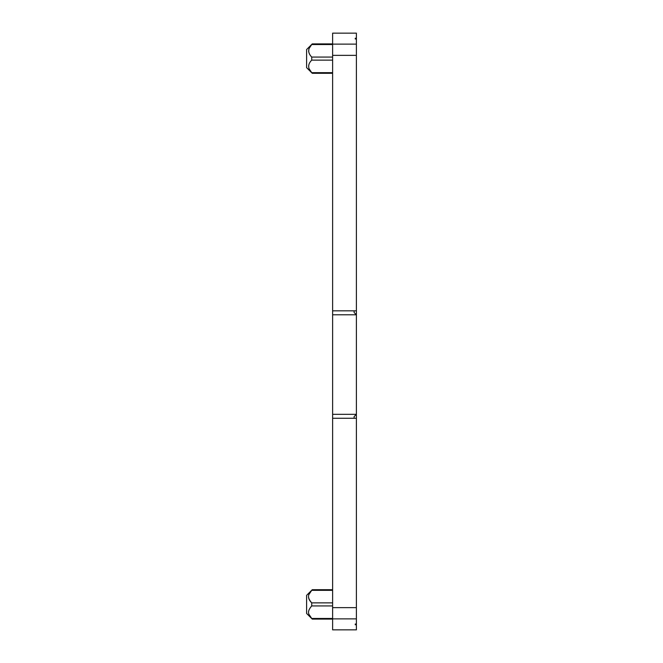 <?xml version="1.0" encoding="UTF-8"?>
<svg xmlns="http://www.w3.org/2000/svg" width="663" height="663" viewBox="0 0 663 663"><rect width="100%" height="100%" fill="white"/><g stroke="black" fill="none" stroke-linecap="round" stroke-linejoin="round"><path stroke-width="0.99" d="M332.627 619.101L312.273 619.101L306.613 613.449L306.613 595.349L312.273 589.697L332.627 589.697M332.627 618.471L311.726 618.471C312.464 619.325 312.464 619.325 311.726 618.471C312.464 619.325 312.464 619.325 311.726 618.471C312.464 619.325 312.464 619.325 311.726 618.471L309.057 614.485C307.806 612.239 308.693 609.38 311.726 605.924L311.726 602.874C307.433 598.697 307.433 594.512 311.726 590.327C312.464 589.473 312.464 589.473 311.726 590.327L309.057 594.313C307.806 596.559 308.693 599.418 311.726 602.874L332.627 602.874M355.252 38.255L355.252 38.96L355.252 38.255L356.387 38.255L356.387 33.15L332.627 33.15L332.627 314.792L356.387 314.792L354.125 312.53L354.125 310.831L354.125 312.53M332.627 314.792L332.627 629.85L356.387 629.85L356.387 624.745L355.252 624.745L355.252 624.04L356.387 624.04L356.387 624.745M332.627 310.831L356.387 310.831L356.387 38.96L355.252 38.96M332.627 607.648L356.387 607.648L356.387 624.04M356.387 607.648L356.387 418.278L332.627 418.278M332.627 414.325L356.387 414.325L354.125 416.588L354.125 418.278L354.125 416.588M356.387 414.325L356.387 314.792M308.9 48.954L308.676 51.731M311.279 56.57L311.726 57.076C307.69 52.891 307.69 48.706 311.726 44.529C312.439 43.708 312.439 43.708 311.726 44.529L309.057 48.515M332.627 72.673L311.726 72.673C312.439 73.494 312.439 73.494 311.726 72.673C312.439 73.494 312.439 73.494 311.726 72.673L309.057 68.687C308.104 65.662 308.991 62.811 311.726 60.126L311.726 57.076L332.627 57.076M356.387 310.831L356.387 315.356M356.387 413.753L356.387 418.278M355.252 624.04L355.252 624.745M356.387 38.255L356.387 38.96M332.627 43.899L312.265 43.899L306.613 49.551L306.613 67.651L312.273 73.303L332.627 73.303M332.627 605.924L311.726 605.924M332.627 590.327L311.726 590.327M332.627 55.352L356.387 55.352M332.627 44.131L356.387 44.131M332.627 618.869L356.387 618.869M332.627 44.529L311.726 44.529M332.627 60.126L311.726 60.126"/></g></svg>
